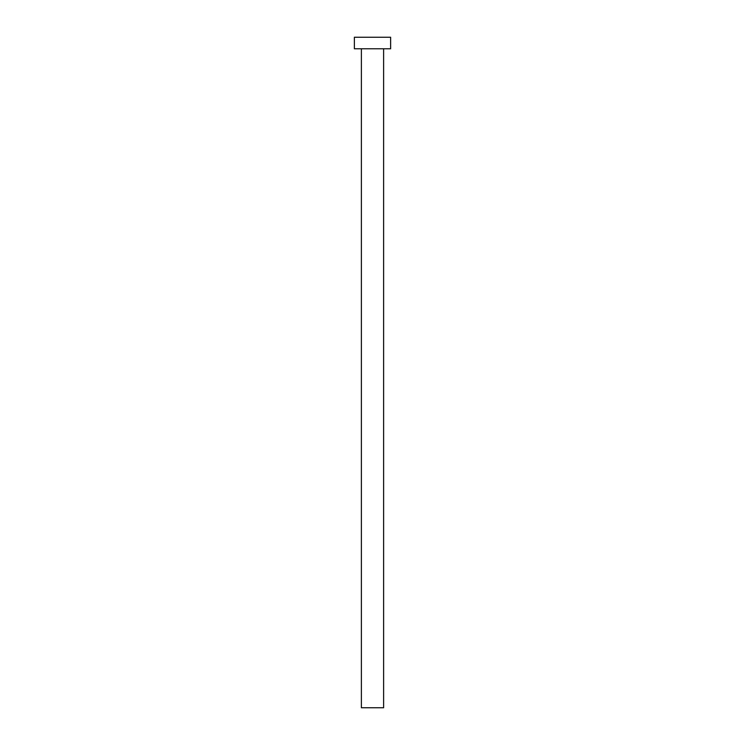 <?xml version="1.0" encoding="UTF-8"?>
<svg xmlns="http://www.w3.org/2000/svg" width="745" height="745" viewBox="0 0 745 745"><rect width="100%" height="100%" fill="white"/><g stroke="black" fill="none" stroke-linecap="round" stroke-linejoin="round"><path stroke-width="1.12" d="M361.381 48.779L361.381 707.75L383.619 707.75L383.619 48.779L383.619 707.75L361.381 707.75L361.381 48.779M354.378 37.25L354.378 48.779L390.622 48.779L390.622 37.25L354.378 37.25L354.378 48.779L390.622 48.779L390.622 37.25L354.378 37.25"/></g></svg>
